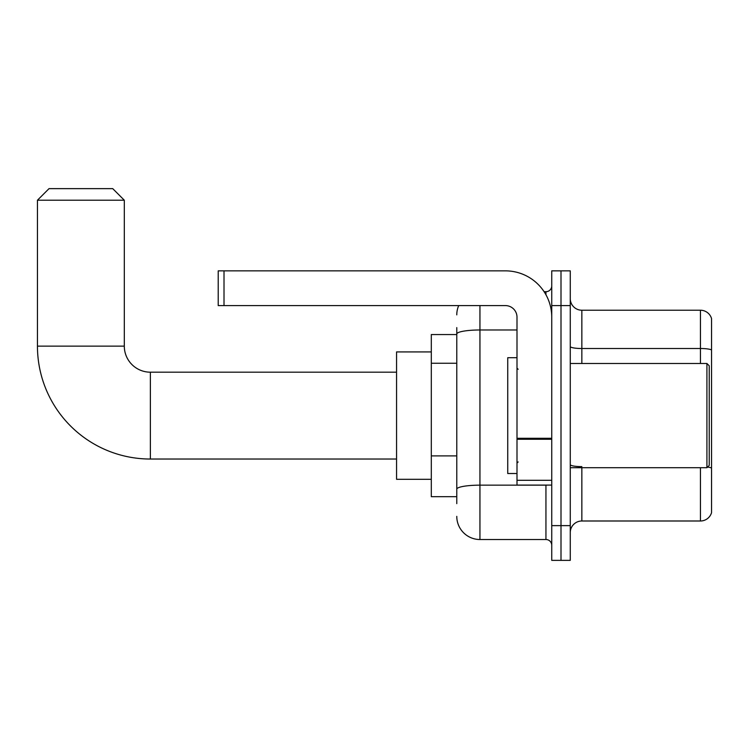 <?xml version="1.0" encoding="UTF-8"?>
<svg xmlns="http://www.w3.org/2000/svg" width="749" height="749" viewBox="0 0 749 749"><rect width="100%" height="100%" fill="white"/><g stroke="black" fill="none" stroke-linecap="round" stroke-linejoin="round"><path stroke-width="1.12" d="M456.778 503.618L456.778 333.998L456.778 334.55L431.302 334.55L431.302 496.671L456.778 496.671M551.741 525.629L551.741 560.364L561.001 560.364L561.001 525.629L561.001 560.364L570.27 560.364L570.27 525.629L561.001 525.629L561.001 305.592L561.001 525.629L551.741 525.629L551.741 305.592L561.001 305.592L561.001 270.857L561.001 305.592L570.27 305.592L570.27 525.629M570.27 305.592L570.27 270.857L551.741 270.857L551.741 305.592M479.94 305.592L479.94 539.523L545.946 539.523L545.946 485.09M544.102 291.698L545.946 291.698A5.786 5.786 0 0 0 551.741 285.912M456.778 493.198L456.778 489.181A23.163 4.026 180 0 1 479.94 485.155L545.946 485.155A5.786 1.002 0 0 0 547.959 485.09M516.997 329.981L479.94 329.981A23.163 4.026 180 0 0 456.778 333.998L456.778 327.603M551.741 545.309A5.786 5.786 0 0 0 545.946 539.523M456.778 314.861A23.163 23.163 0 0 1 458.716 305.592M479.94 539.523A23.163 23.163 0 0 1 456.778 516.361M570.27 532.576A11.581 11.581 0 0 1 581.851 520.995L700.437 520.995L700.437 467.722M711.55 318.568A11.581 11.581 0 0 0 700.437 310.226A11.581 11.581 0 0 1 711.55 318.568L711.55 512.653A11.581 11.581 0 0 1 700.437 520.995M711.55 349.952A11.581 2.013 180 0 0 700.437 348.51L700.437 310.226L581.851 310.226A11.581 11.581 0 0 1 570.27 298.645A11.581 11.581 0 0 0 581.851 310.226L581.851 363.499M711.55 350.111L711.55 468.078A11.581 2.013 180 0 0 707.58 467.058M396.558 459.034L150.362 459.034A112.912 112.912 0 0 1 37.45 346.132L37.45 200.217L49.031 188.636L112.725 188.636L124.306 200.217L37.45 200.217M150.362 459.034L150.362 372.187A26.056 26.056 0 0 1 124.306 346.132L124.306 200.217M431.302 351.918L396.558 351.918L396.558 479.304L431.302 479.304M551.741 485.09L516.997 485.09L516.997 438.268L551.741 438.268M551.741 317.173A46.326 46.326 0 0 0 505.416 270.857L224.007 270.857L224.007 305.592L505.416 305.592A11.581 11.581 0 0 1 516.997 317.173L516.997 438.268M224.007 305.592L218.221 305.592L218.221 270.857L224.007 270.857M706.916 363.499L709.237 365.812L709.237 465.41L706.916 467.722L706.916 363.499L570.27 363.499M516.997 357.704L507.738 357.704L507.738 473.518L516.997 473.518M456.778 363.256L431.302 363.256M456.778 455.898L431.302 455.898M545.946 294.75L545.946 291.698M581.851 467.722L581.851 520.995M700.437 363.499L700.437 348.51L581.851 348.51A11.581 2.013 0 0 1 570.27 346.497M581.851 466.627A11.581 2.013 -0 0 1 570.27 464.614M37.45 346.132L124.306 346.132M551.741 439.27L516.997 439.27M516.997 480.306L551.741 480.306M396.558 372.187L150.362 372.187M570.27 467.722L706.916 467.722M518.158 369.285L516.997 368.134M518.158 461.936L516.997 463.088"/></g></svg>
